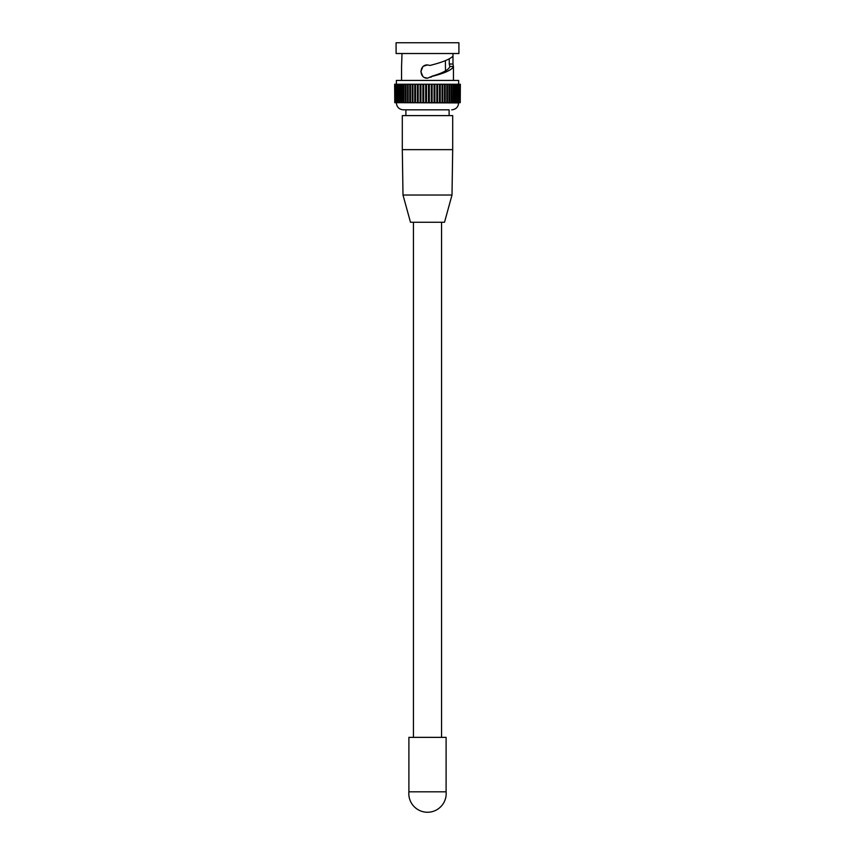<?xml version="1.0" encoding="UTF-8"?>
<svg xmlns="http://www.w3.org/2000/svg" width="855" height="855" viewBox="0 0 855 855"><rect width="100%" height="100%" fill="white"/><g stroke="black" fill="none" stroke-linecap="round" stroke-linejoin="round"><path stroke-width="1.28" d="M452.006 195.025L402.994 195.025L402.31 149.646L452.69 149.646L452.006 195.025L444.515 222.257L410.486 222.257L402.994 195.025M446.107 791.826L446.107 737.363L408.893 737.363L408.893 791.826A18.692 18.692 0 0 0 427.5 812.25A18.692 18.692 0 0 0 446.107 791.826L408.893 791.826M452.69 149.646L452.69 115.607L402.31 115.607L402.31 149.646M430.941 77.228L432.341 76.095L427.5 78.2C418.95 78.607 418.95 64.531 427.5 64.937L430.022 65.44C442.345 62.33 450.008 59.23 452.99 56.131L452.99 53.523M427.5 78.2L424.582 77.516M422.819 76.266L420.874 71.649M420.874 71.574L422.765 66.925M423.727 66.113L427.5 64.937M445.391 60.641L445.487 70.922M449.249 58.952L449.249 64.018L452.99 64.018L452.99 56.131M401.572 66.327L402.01 53.523M449.11 115.607L449.11 109.835L403.293 109.835L405.89 109.835L405.89 115.607M396.378 84.25L396.378 80.445L458.622 80.445L458.622 84.25M452.99 64.018L453.428 66.455L449.858 66.487L449.249 64.018M432.341 76.095C443.05 72.899 448.896 69.693 449.858 66.487L453.428 66.455C452.252 69.768 445.124 73.092 432.042 76.405M427.5 53.523L458.911 53.523L458.911 42.75L396.089 42.75L396.089 53.523L427.5 53.523M460.236 102.696L460.353 84.25L460.236 102.696L455.95 102.696M394.764 84.25L394.764 102.696L394.647 84.25L451.066 84.25L451.034 102.696L456.11 102.696L455.95 84.25M396.068 84.25L395.726 102.696L451.066 102.696L451.066 84.25L452.872 84.25M396.827 84.25L396.827 102.696M397.821 84.25L397.821 102.696M399.05 84.25L399.05 102.696M400.493 84.25L400.493 102.696M402.128 84.25L402.128 102.696M403.966 84.25L403.934 102.696L403.966 84.25M452.872 102.696L452.936 84.25L454.507 84.25M454.507 102.696L454.625 84.25L460.236 84.25M449.025 102.696L449.014 84.25L449.025 102.696M446.834 102.696L446.834 84.25L446.834 102.696M396.068 102.696L394.764 102.696M444.504 102.696L444.504 84.25L444.504 102.696M442.11 102.696L442.11 84.25M439.609 102.696L439.609 84.25M437.012 102.696L437.012 84.25M434.351 102.696L434.351 84.25M431.625 102.696L431.625 84.25M428.879 102.696L428.879 84.25M426.121 102.696L426.121 84.25M423.375 102.696L423.375 84.25M420.649 102.696L420.649 84.25M417.988 102.696L417.988 84.25M415.391 102.696L415.391 84.25M412.89 102.696L412.89 84.25M410.496 84.25L410.496 102.696M396.378 102.696L458.622 102.921C458.216 107.121 455.907 109.429 451.707 109.835M457.489 84.25L457.489 102.696M456.335 84.25L456.335 102.696M454.956 84.25L454.956 102.696M453.364 84.25L453.364 102.696M451.579 84.25L451.579 102.696M449.612 84.25L449.612 102.696M447.486 84.25L447.486 102.696M445.199 84.25L445.199 102.696M442.772 84.25L442.772 102.696M442.046 84.25L442.046 102.696M440.24 84.25L440.24 102.696M439.481 84.25L439.481 102.696M437.6 84.25L437.6 102.696M436.82 84.25L436.82 102.696M434.885 84.25L434.885 102.696M434.084 84.25L434.084 102.696M432.117 84.25L432.117 102.696M431.305 84.25L431.305 102.696M429.317 84.25L429.317 102.696M428.494 84.25L428.494 102.696M426.506 84.25L426.506 102.696M425.683 84.25L425.683 102.696M423.695 84.25L423.695 102.696M422.883 84.25L422.883 102.696M420.916 84.25L420.916 102.696M420.115 84.25L420.115 102.696M418.18 84.25L418.18 102.696M417.4 84.25L417.4 102.696M415.519 84.25L415.519 102.696M414.761 84.25L414.761 102.696M412.954 84.25L412.954 102.696M412.228 84.25L412.228 102.696M409.802 84.25L409.802 102.696M408.166 84.25L408.166 102.696L408.166 84.25M407.514 84.25L407.514 102.696M405.986 84.25L405.986 102.696L405.975 84.25M405.388 84.25L405.388 102.696M403.421 84.25L403.421 102.696M401.636 84.25L401.636 102.696M400.044 84.25L400.044 102.696M398.665 84.25L398.665 102.696M397.511 84.25L397.511 102.696M441.565 222.257L441.565 737.363M413.435 222.257L413.435 737.363M453.439 80.445L453.439 66.359M401.561 80.445L401.561 66.359M459.872 84.25L459.872 102.696M459.274 84.25L459.274 102.696M458.44 84.25L458.44 102.696M457.382 84.25L457.382 102.696M395.128 84.25L395.128 102.696M396.378 102.921C396.784 107.121 399.093 109.429 403.293 109.835"/></g></svg>
